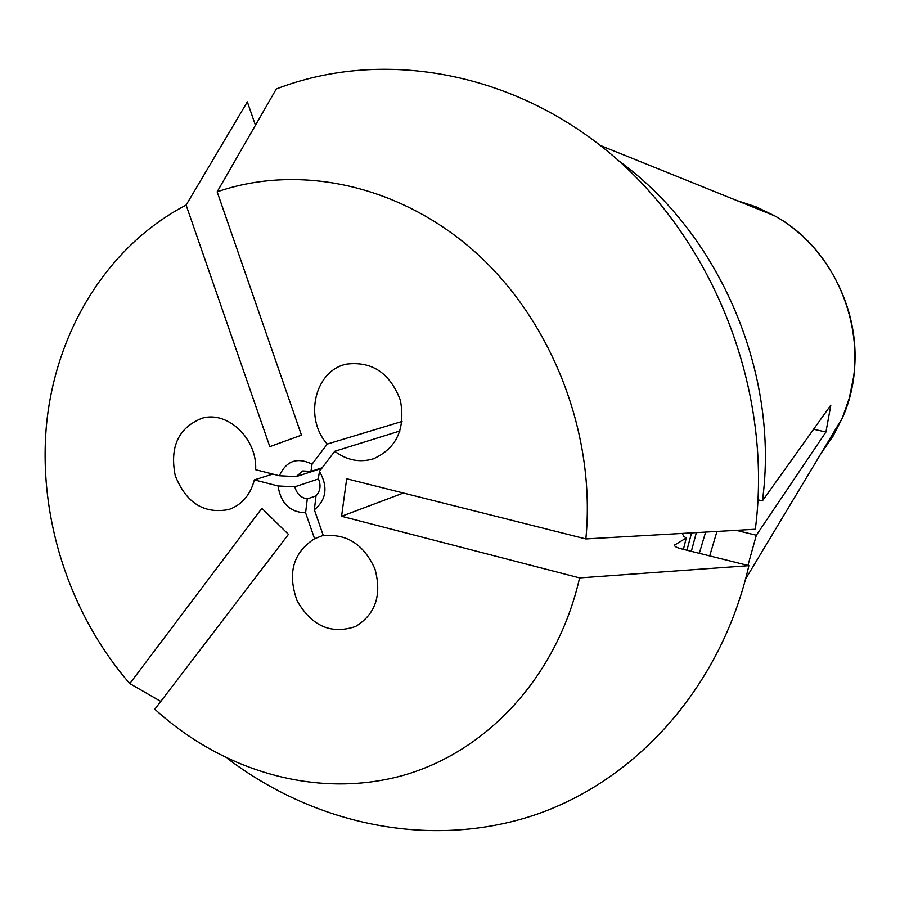 <?xml version="1.0" encoding="UTF-8"?>
<svg xmlns="http://www.w3.org/2000/svg" width="900" height="900" viewBox="0 0 900 900"><rect width="100%" height="100%" fill="white"/><g stroke="black" fill="none" stroke-linecap="round" stroke-linejoin="round"><path stroke-width="1.35" d="M296.168 476.629L279.371 475.74C286.324 460.755 297.214 456.896 312.053 464.152L310.939 471.409L302.816 470.947L296.168 476.629L321.784 468.326M310.939 471.409L322.211 467.764M307.282 498.915L305.595 512.798C289.957 512.269 280.778 503.325 278.044 485.955L294.829 486.799C296.707 493.808 300.859 497.846 307.282 498.915L316.012 495.877C320.411 491.051 321.188 485.269 318.319 478.564L319.489 471.341L334.744 451.282L399.983 430.954M403.38 493.02L341.572 516.274L579.6 577.901C556.931 677.317 486.248 752.445 401.625 775.822C316.699 798.851 223.166 771.548 154.834 709.222L288.45 534.341L261.877 508.309L129.803 683.595C68.524 612.956 37.26 514.429 46.811 421.65C56.869 329.096 108.315 245.678 186.109 205.065L269.809 446.636L301.478 435.161L217.148 191.812C300.33 163.159 401.884 185.197 477.697 254.329C553.298 323.561 595.991 435.566 585.855 538.931L755.325 529.245C772.774 395.483 717.817 248.377 617.783 159.941C517.523 71.528 383.344 47.61 276.3 88.965L217.148 191.812M341.572 516.274L346.68 478.755L585.855 538.931M334.744 451.282C346.961 460.35 359.876 462.859 373.489 458.786C396.72 448.189 405.664 428.647 400.354 400.196C390.026 373.129 372.161 361.103 346.759 364.095C314.955 370.114 303.581 418.072 327.262 444.071L312.053 464.152M319.489 471.341C328.174 486.855 326.464 499.68 314.359 509.794L316.001 495.889M305.595 512.798L314.572 538.717C293.006 552.701 287.213 573.457 297.191 600.998C311.895 626.265 331.391 634.748 355.68 626.445C375.559 614.16 381.994 595.035 374.985 569.081C363.971 544.5 346.759 533.396 323.359 535.759L314.359 509.794M279.371 475.74L255.656 469.71C257.377 438.907 227.857 410.681 202.241 418.162C178.571 427.511 169.56 446.647 175.219 475.582C186.12 502.976 204.053 514.271 229.039 509.479C241.999 504.72 250.436 494.854 254.351 479.88L278.044 485.955M758.036 499.838L762.424 500.873C779.738 374.265 720.236 234.259 618.998 161.021M186.109 205.065L247.331 101.858L255.431 125.224M129.803 683.595L160.796 701.426M696.364 532.62L691.335 551.329M579.6 577.901L748.879 565.661C720.967 687.746 635.524 781.594 532.778 815.625C429.593 849.195 315.157 824.827 227.486 758.52M748.879 565.661L680.738 548.685C676.429 547.493 674.347 546.311 674.494 545.13L686.261 537.975L683.404 549.349M294.829 486.799L318.488 478.924M254.351 479.88L272.801 474.075M327.262 444.071L402.053 421.447M762.424 500.873L830.835 405.124L825.941 432.011L813.6 429.255M682.268 533.587L683.865 536.4L686.261 537.975M736.2 530.336L756.337 535.241L747.934 565.425M825.941 432.011L756.337 535.241M314.572 538.717L323.224 535.365M705.623 532.091L699.311 553.309M691.571 532.89L686.925 550.226M674.887 544.736L674.629 545.85M736.864 200.565L756.169 206.865L774.619 215.809C829.271 246.139 862.684 313.92 853.594 376.931L849.33 397.98L842.299 418.072L832.972 436.286L821.374 452.902M716.962 531.439L709.695 555.896M600.604 145.575L774.619 215.809C842.873 252.855 874.508 347.411 842.299 418.072L745.65 578.914"/></g></svg>
